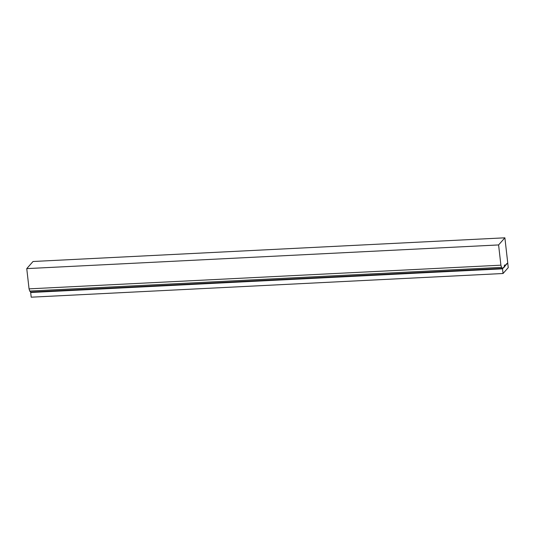 <?xml version="1.0" encoding="UTF-8"?>
<svg xmlns="http://www.w3.org/2000/svg" width="535" height="535" viewBox="0 0 535 535"><rect width="100%" height="100%" fill="white"/><g stroke="black" fill="none" stroke-linecap="round" stroke-linejoin="round"><path stroke-width="0.8" d="M504.786 265.908L504.632 266.998L504.786 265.908M502.519 268.831L507.715 262.939L508.25 267.62L503.054 273.505L502.519 268.831L30.676 292.505L31.204 297.186L503.054 273.505M31.083 292.036L30.676 292.505M498.593 244.936L504.88 237.814L33.036 261.495L26.75 268.617L498.593 244.936L500.9 265.186L501.569 267.373L502.499 268.383L30.649 292.063L29.726 291.053L29.057 288.86L500.9 265.186M504.88 237.814L507.742 262.912L504.9 265.661L504.813 264.925L504.298 265.52L504.411 266.564L502.499 268.383M26.75 268.617L29.057 288.86M507.026 263.722L506.585 263.742M29.726 291.053L501.569 267.373"/></g></svg>
